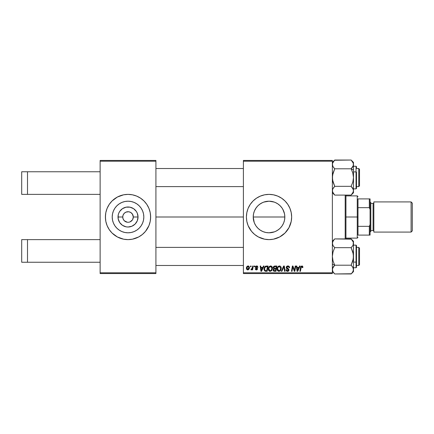 <?xml version="1.0" encoding="UTF-8"?>
<svg xmlns="http://www.w3.org/2000/svg" width="434" height="434" viewBox="0 0 434 434"><rect width="100%" height="100%" fill="white"/><g stroke="black" fill="none" stroke-linecap="round" stroke-linejoin="round"><path stroke-width="0.65" d="M128.019 201.197A15.803 15.803 0 0 0 113.122 211.721A15.803 15.803 0 0 1 128.019 201.197L131.106 201.501L134.068 202.396L136.802 203.861L139.2 205.824L141.164 208.217L142.623 210.951L143.524 213.919L143.828 217A15.803 15.803 0 0 1 128.019 232.803A15.803 15.803 0 0 1 112.216 217L112.52 213.919L113.42 210.951L114.88 208.217L116.844 205.824L119.242 203.861L121.976 202.396L124.938 201.501L128.019 201.197A15.803 15.803 0 0 1 142.922 211.721A15.803 15.803 0 0 0 128.019 201.197M113.122 222.279A15.803 15.803 0 0 0 128.019 232.803A15.803 15.803 0 0 1 113.122 222.279M123.397 219.55L124.287 220.727M126.994 222.175L124.292 220.732L127.276 222.224M127.585 222.262L127.954 222.279M124.276 213.278L126.001 212.123L128.708 211.765M105.836 221.416L107.122 225.658L109.211 229.57A22.622 22.622 0 0 0 115.466 235.819A22.622 22.622 0 0 1 109.205 229.553L112.026 232.998L117.359 236.953L123.609 239.188L128.019 239.622A22.622 22.622 0 0 1 123.625 239.188A22.622 22.622 0 0 0 132.419 239.188L138.685 236.953L142.374 234.485L145.509 231.349L148.922 225.658L150.207 221.416L150.641 217A22.622 22.622 0 0 1 128.019 239.622A22.622 22.622 0 0 1 105.402 217L105.836 221.416A22.622 22.622 0 0 0 108.071 227.666A22.622 22.622 0 0 1 105.836 221.421A22.622 22.622 0 0 0 121.428 238.64A22.622 22.622 0 0 1 117.354 236.948A22.622 22.622 0 0 0 121.428 238.64M123.592 239.183A22.622 22.622 0 0 1 121.482 238.657A22.622 22.622 0 0 0 123.592 239.183A22.622 22.622 0 0 1 121.482 238.657M105.831 221.405A22.622 22.622 0 0 1 105.402 217.022A22.622 22.622 0 0 0 105.831 221.405A22.622 22.622 0 0 1 105.402 217.022M105.402 216.978A22.622 22.622 0 0 1 105.831 212.595A22.622 22.622 0 0 0 105.402 216.978A22.622 22.622 0 0 1 105.831 212.595M105.836 212.579A22.622 22.622 0 0 1 108.071 206.334A22.622 22.622 0 0 0 105.836 212.579L105.402 217A22.622 22.622 0 0 1 128.019 194.378A22.622 22.622 0 0 1 150.641 217L150.207 212.584L148.922 208.342L146.833 204.43L144.017 201.002L140.589 198.192L136.677 196.103L132.435 194.812L128.019 194.378A22.622 22.622 0 0 0 123.625 194.812A22.622 22.622 0 0 1 132.419 194.812A22.622 22.622 0 0 0 128.019 194.378L123.609 194.812L117.359 197.047L112.026 201.002L109.211 204.43A22.622 22.622 0 0 1 115.466 198.181A22.622 22.622 0 0 0 109.205 204.447L107.122 208.342L105.836 212.584A22.622 22.622 0 0 1 121.428 195.36A22.622 22.622 0 0 0 117.354 197.052A22.622 22.622 0 0 1 121.428 195.36M121.482 195.343A22.622 22.622 0 0 1 123.592 194.817A22.622 22.622 0 0 0 121.482 195.343A22.622 22.622 0 0 1 123.592 194.817M132.641 214.45L130.954 212.611L129.05 211.825L130.954 212.611L132.408 214.065L133.298 217A5.279 5.279 0 0 1 128.019 222.279A5.279 5.279 0 0 1 122.741 217A5.279 5.279 0 0 0 128.019 222.279A5.279 5.279 0 0 0 133.298 217L138.034 217A10.015 10.015 0 0 1 128.019 227.015A10.015 10.015 0 0 1 118.01 217L122.741 217L123.147 214.982L124.287 213.268M124.287 220.732L123.147 219.018L122.741 217A5.279 5.279 0 0 1 128.019 211.721A5.279 5.279 0 0 1 133.298 217L132.641 219.55M129.05 222.175L130.043 221.877L129.05 222.175M132.451 239.183A22.622 22.622 0 0 0 134.562 238.657A22.622 22.622 0 0 1 132.451 239.183A22.622 22.622 0 0 0 134.562 238.657M134.616 238.64A22.622 22.622 0 0 0 138.69 236.948A22.622 22.622 0 0 1 134.616 238.64A22.622 22.622 0 0 0 150.207 221.421M150.207 221.405A22.622 22.622 0 0 0 150.641 217.022M263.747 202.103L269.031 201.197L272.113 201.501L275.08 202.396L277.809 203.861L280.201 205.819L282.171 208.217L283.63 210.951L284.53 213.919L284.834 217L284.52 213.87L284.834 217L284.514 220.157L284.834 217A15.803 15.803 0 0 1 269.031 232.803A15.803 15.803 0 0 1 253.223 217L253.537 220.141L254.443 223.087M254.226 222.528L253.223 217A15.803 15.803 0 0 1 269.031 201.197A15.803 15.803 0 0 1 284.834 217L284.53 220.081L283.63 223.049L282.171 225.783L280.196 228.186L281.688 226.461M276.523 230.915L279.057 229.217M280.087 228.289L277.825 230.134L275.08 231.604L272.113 232.499L269.009 232.803L273.664 232.109M264.366 232.103L263.715 231.886M259.933 229.928L261.534 230.915M256.293 226.358L258.013 228.333M277.711 237.892A22.622 22.622 0 0 0 291.214 221.421L291.653 217A22.622 22.622 0 0 1 269.031 239.622A22.622 22.622 0 0 1 246.409 217L246.843 221.416L248.129 225.658A22.622 22.622 0 0 0 260.357 237.892M260.389 237.908A22.622 22.622 0 0 0 262.434 238.64M262.489 238.657A22.622 22.622 0 0 0 264.599 239.183L269.031 239.622L273.442 239.188A22.622 22.622 0 0 0 275.568 238.657M264.632 239.188A22.622 22.622 0 0 0 273.431 239.188M275.628 238.64A22.622 22.622 0 0 0 277.662 237.908M291.219 221.405A22.622 22.622 0 0 0 291.539 219.241M291.545 219.192A22.622 22.622 0 0 0 291.653 217.027M155.92 217L243.393 217L155.92 217M255.197 224.649L254.46 223.125M257.867 228.186L255.886 225.783L254.427 223.049L253.527 220.081L253.223 217L253.537 213.886M262.95 231.588L262.272 231.284M274.472 231.837L269.009 232.803L265.917 232.494M275.709 231.322L275.102 231.593M283.614 223.087L282.903 224.573M284.525 220.119L283.831 222.539M128.117 222.279L127.33 222.235M130.954 221.389L130.043 221.877L132.408 219.935M100.124 239.622L100.124 161.198L155.92 161.198L155.92 272.802L100.124 272.802L100.124 194.378L27.505 194.378L100.124 194.378L100.124 160.444L155.92 160.444L100.124 160.444L100.124 161.198L155.92 161.198L155.92 160.444L155.92 273.556L155.92 272.802L100.124 272.802L100.124 239.622L21.7 239.622L21.7 262.244L27.505 262.244L27.505 239.622L27.505 262.244L100.124 262.244L21.7 262.244L21.7 239.622L100.124 239.622M100.124 273.556L100.124 272.802L100.124 273.556L155.92 273.556L100.124 273.556M133.2 215.969L132.896 214.971M243.393 273.556L332.368 273.556L332.368 272.802L243.393 272.802L243.393 161.198L332.368 161.198L332.368 272.802L332.368 160.444L243.393 160.444L332.368 160.444L332.368 161.198L243.393 161.198L243.393 160.444L243.393 272.802L332.368 272.802L332.368 273.556L243.393 273.556L243.393 272.802L243.393 273.556M252.702 266.015L252.154 268.586L251.682 269.221L251.15 269.183L250.933 269.78L251.612 269.823L252.197 269.058L252.056 269.85L252.61 269.85L253.261 266.015L252.702 266.015L253.261 266.015L252.702 266.015L252.425 267.55L250.933 269.78L251.308 269.921L252.197 269.058L252.056 269.85L252.61 269.85L253.261 266.015L252.61 269.85L252.056 269.85M254.291 266.015L254.161 266.769L254.725 266.769L254.839 266.015L254.291 266.015L254.839 266.015L254.291 266.015L254.161 266.769L254.725 266.769L254.839 266.015L254.725 266.769L254.161 266.769L254.291 266.015M265.662 266.14L266.509 266.015L265.451 266.226L264.637 266.991L264.046 268.679L264.149 270.084L265.038 271.169L267.176 271.293L268.071 266.015L265.662 266.14C264.539 266.785 263.991 267.783 264.024 269.129L265.19 271.223L267.176 271.293L268.071 266.015L267.176 271.293L265.272 271.245M270.642 265.944L269.232 266.579L268.375 268.483L268.76 270.599L269.959 271.348L271.586 270.735L272.422 268.852L272.075 266.769L270.642 265.944C269.102 266.313 268.337 267.333 268.342 269.009C268.31 270.349 268.917 271.131 270.165 271.358L271.733 270.561L272.46 268.228C272.465 266.926 271.863 266.167 270.642 265.944L270.745 265.95M279.42 265.944L278.01 266.579L277.152 268.483L277.532 270.599L278.731 271.348L280.359 270.735L281.194 268.852L280.847 266.769L279.42 265.944C277.874 266.313 277.109 267.333 277.12 269.009C277.082 270.349 277.689 271.131 278.943 271.358L280.51 270.561L281.232 268.228C281.237 266.926 280.635 266.167 279.42 265.944L279.523 265.95M287.894 265.944L286.722 266.362L286.245 267.339L286.576 268.505L288.42 269.861L288.149 270.566L287.422 270.74L286.673 270.339L286.511 269.66L285.963 269.715L286.391 270.941L287.2 271.337L288.561 270.995L288.968 269.791L288.491 268.912L286.928 267.908L286.869 267.067L288.138 266.584L288.8 266.959L288.979 267.794L289.527 267.729L289.152 266.422L287.894 265.944C286.885 265.988 286.337 266.509 286.234 267.496L288.431 269.991L287.52 270.745L286.511 269.66L285.963 269.715L287.503 271.358L288.979 269.959L288.355 268.803L286.782 267.447L287.856 266.563L288.838 267.018L288.979 267.794L289.527 267.729C289.543 266.601 289.001 266.004 287.894 265.944M302.742 266.422L302.894 267.111L302.259 266.015L300.881 266.411L299.867 271.293L300.426 271.293L301.326 266.758L302.015 266.606L302.297 267.659L302.867 267.469L301.814 265.944L300.523 267.425L299.867 271.293L300.426 271.293L301.06 267.556L301.776 266.563L302.297 267.659L302.845 267.588L302.297 267.659L302.314 266.964M248.129 225.658L251.541 231.349L254.677 234.485L258.366 236.953L264.615 239.188M273.442 239.188L279.691 236.953L285.024 232.998L288.979 227.666L291.214 221.416M291.653 217L291.214 212.584L289.928 208.342L287.84 204.43L285.024 201.002L281.595 198.192L277.684 196.103L273.442 194.812L269.031 194.378L264.615 194.812L260.373 196.103L256.461 198.192L253.033 201.002L250.223 204.43L248.129 208.342L246.843 212.584L246.409 217A22.622 22.622 0 0 1 269.031 194.378A22.622 22.622 0 0 1 291.653 217M299.558 266.015L298.912 267.452L297.04 267.452L296.861 266.015L296.308 266.015L297.035 271.293L297.702 271.293L300.154 266.015L299.558 266.015L300.154 266.015L299.558 266.015L298.912 267.452L297.04 267.452L296.861 266.015L296.308 266.015L297.035 271.293L297.702 271.293L300.154 266.015L297.702 271.293L297.035 271.293L296.308 266.015L296.861 266.015M294.474 270.485L295.212 266.015L294.474 270.485L292.955 266.015L292.375 266.015L291.48 271.293L292.039 271.293L292.776 266.812L294.285 271.293L294.865 271.293L295.766 266.015L295.212 266.015L295.766 266.015L295.212 266.015L294.474 270.485L292.955 266.015L292.375 266.015L291.48 271.293L292.039 271.293L292.776 266.812L294.285 271.293L294.865 271.293L295.766 266.015L294.865 271.293L294.285 271.293M281.894 271.293L281.303 271.293L283.608 266.015L281.303 271.293L281.894 271.293L283.869 266.769L284.563 271.293L285.116 271.293L284.308 266.015L283.608 266.015L284.308 266.015L283.608 266.015L281.303 271.293L281.894 271.293L283.869 266.769L284.563 271.293L285.116 271.293L284.308 266.015L285.116 271.293L284.563 271.293M273.344 266.991L274.727 266.015L273.859 266.302L273.322 267.046L273.246 267.99L273.87 268.722L273.181 269.617L273.306 270.735L273.957 271.234L275.953 271.293L276.843 266.015L274.727 266.015L276.843 266.015L274.727 266.015L273.214 267.653L273.87 268.722L273.143 270.008L273.87 271.207L275.953 271.293L276.843 266.015L275.953 271.293L273.783 271.169M263.433 266.015L262.787 267.452L260.91 267.452L260.736 266.015L260.183 266.015L260.905 271.293L261.577 271.293L264.029 266.015L263.433 266.015L264.029 266.015L263.433 266.015L262.787 267.452L260.91 267.452L260.736 266.015L260.183 266.015L260.905 271.293L261.577 271.293L264.029 266.015L261.577 271.293L260.905 271.293L260.183 266.015L260.736 266.015M257.991 267.246L257.199 266.02L255.621 266.395L255.545 267.604L256.955 268.755L256.391 269.443L255.664 268.689L255.116 268.755L255.886 269.856L257.004 269.764L257.514 268.83L257.237 268.125L256.049 267.349L255.995 266.764L256.857 266.443L257.443 267.382L257.991 267.246L256.684 265.944L255.387 267.056L255.664 267.756L256.912 268.603L256.391 269.443L255.664 268.689L255.116 268.755L256.364 269.921L257.514 268.83L255.935 267.013L256.657 266.427L257.411 267.035M250.592 266.015L250.461 266.769L251.026 266.769L251.14 266.015L250.592 266.015L251.14 266.015L250.592 266.015L250.461 266.769L251.026 266.769L251.14 266.015L251.026 266.769L250.461 266.769L250.592 266.015M248.118 265.944C246.946 266.237 246.376 267.029 246.409 268.315L247.689 269.921C248.899 269.628 249.474 268.814 249.425 267.474L248.118 265.944L247.353 266.183L246.501 267.512L246.561 269.161L247.543 269.915L248.834 269.373L249.338 268.304L249.355 266.915L248.118 265.944L248.796 266.134M128.459 211.738L127.927 211.721M282.849 209.324L284.525 213.897M283.841 211.494L284.52 213.859M281.769 207.647L282.154 208.195M276.523 203.085L278.037 204.013M280.087 205.705L282.138 208.168M275.113 202.412L275.861 202.749M269.037 201.197L265.901 201.506L269.047 201.197L274.261 202.087M262.272 202.711L262.95 202.412M259.961 204.056L262.982 202.396L265.944 201.501M253.527 213.919L254.427 210.951L256.239 207.718M255.886 208.217L257.856 205.824L260.248 203.861M254.443 210.919L255.23 209.291M253.537 213.864L254.237 211.429M128.019 239.622L132.435 239.188A22.622 22.622 0 0 1 128.019 239.622M291.653 216.973A22.622 22.622 0 0 0 291.545 214.808M291.539 214.759A22.622 22.622 0 0 0 291.219 212.595M291.214 212.579A22.622 22.622 0 0 0 277.711 196.108M277.662 196.092A22.622 22.622 0 0 0 275.628 195.36M275.568 195.343A22.622 22.622 0 0 0 273.453 194.817M273.431 194.812A22.622 22.622 0 0 0 264.632 194.812M264.599 194.817A22.622 22.622 0 0 0 262.489 195.343M262.434 195.36A22.622 22.622 0 0 0 260.389 196.092M260.357 196.108A22.622 22.622 0 0 0 248.129 208.342M254.677 199.515L253.033 201.002M253.033 232.998L254.677 234.485M269.031 232.803L265.944 232.499L262.982 231.604L260.248 230.139L257.856 228.175M255.116 209.497L254.454 210.886M257.856 205.824L255.914 208.179M261.528 203.09L258.984 204.799M265.901 201.506L264.387 201.891M273.686 201.897L272.161 201.506M150.641 216.978A22.622 22.622 0 0 0 150.207 212.595M150.207 212.579A22.622 22.622 0 0 0 134.616 195.36A22.622 22.622 0 0 1 138.69 197.052A22.622 22.622 0 0 0 134.616 195.36M134.562 195.343A22.622 22.622 0 0 0 132.451 194.817A22.622 22.622 0 0 1 134.562 195.343A22.622 22.622 0 0 0 132.451 194.817M150.533 219.219L150.533 214.781M149.67 210.436L148.922 208.342M105.511 214.781L105.511 219.219M106.373 223.564L107.122 225.658M143.828 217L143.524 220.081L142.623 223.049L141.164 225.783L139.2 228.175L136.802 230.139L134.068 231.604L131.106 232.499L128.019 232.803L124.938 232.499L121.976 231.604L119.242 230.139L116.844 228.175L114.88 225.783L113.42 223.049L112.52 220.081L112.216 217A15.803 15.803 0 0 1 128.019 201.197A15.803 15.803 0 0 1 143.828 217M136.802 203.861L134.068 202.396M114.88 208.217L113.42 210.951M119.242 230.139L121.976 231.604M141.164 225.783L142.623 223.049M138.034 217L137.274 220.83L135.104 224.08L131.855 226.25L128.019 227.015L126.066 226.819L122.459 225.327L119.697 222.566L118.2 218.953L118.2 215.047L118.77 213.17L119.697 211.434L122.459 208.673L126.066 207.181L129.978 207.181L133.585 208.673L136.347 211.434L137.274 213.17L138.034 217L133.298 217A5.279 5.279 0 0 0 128.019 211.721A5.279 5.279 0 0 0 122.741 217L118.01 217A10.015 10.015 0 0 1 128.019 206.985A10.015 10.015 0 0 1 138.034 217M123.63 214.065L123.397 214.45M128.09 211.721L126.001 212.123M129.077 211.83L128.768 211.776M297.388 270.056L297.116 268.071L298.614 268.071L297.626 270.214M297.306 269.4L297.116 268.071L298.614 268.071L297.648 270.17M302.341 267.078L302.297 267.659L301.695 266.568M301.082 267.42L300.426 271.293L299.867 271.293L300.545 267.29M302.259 266.015L302.628 266.264M292.576 268.201L292.039 271.293L291.48 271.293L292.375 266.015L292.955 266.015L294.051 269.047M294.382 270.122L294.274 269.764M288.247 265.966L288.567 266.042M289.353 266.747L289.489 267.23M289.527 267.729L288.979 267.794M288.138 266.584L287.758 266.563M287.753 266.563L287.379 266.639M286.793 267.311L287.129 268.087M286.787 267.349L286.928 267.908M287.699 268.424L288.491 268.912M288.957 270.246L288.751 270.773M288.659 270.892L288.382 271.131M288.328 271.163L287.785 271.342M287.503 271.358L285.957 269.829L286.511 269.66M286.505 269.78L286.581 270.165M286.798 270.485L287.124 270.68M287.324 270.729L287.688 270.735M288.393 270.241L288.225 269.519L288.431 269.991M287.997 269.368L286.809 268.7M286.38 268.201L286.25 267.735M286.299 267.024L286.717 266.362M283.95 267.458L283.999 267.805M283.869 266.769L283.586 267.463M280.017 266.053L280.467 266.319M280.993 267.046L281.205 267.821M279.821 271.147L280.196 270.892M277.538 270.599L277.337 270.236M277.207 269.839L277.142 269.427M277.12 269.009L277.152 268.489M278.004 266.579L278.416 266.248M279.843 270.393L278.959 270.745L277.668 269.069C277.635 267.751 278.205 266.915 279.382 266.563L280.684 268.201L280.076 270.16L279.491 270.626M278.959 270.745L278.395 270.594M278.161 270.415L277.706 269.536M280.527 269.324L280.234 269.948M279.122 270.735L279.821 270.415M277.668 269.069L277.684 269.362L277.668 269.069M278.172 267.301L278.471 266.943M280.684 268.201L280.668 267.914L280.684 268.201M280.614 267.626L280.668 267.908M274.603 271.293L273.87 271.207M274.234 271.277L273.957 271.228M273.702 271.125L273.181 270.387M273.241 267.344L273.322 267.046M273.729 269.682L273.925 269.324M274.038 269.21L273.827 270.442L273.995 269.248L274.651 269.037M274.559 270.675L275.503 270.675L275.78 269.031L274.885 269.031L275.78 269.031L275.503 270.675L274.559 270.675L273.691 269.986M274.722 268.413L275.883 268.413L276.187 266.628L275.156 266.628L276.187 266.628L275.883 268.413L274.722 268.413L273.762 267.669L273.805 267.99M273.816 268.017L274.613 266.66M273.778 267.463L274.06 266.921M271.245 266.053L271.689 266.319M272.216 267.04L272.449 268.537M269.948 271.348L269.53 271.239M268.76 270.599L268.565 270.236M268.434 269.839L268.364 269.433M268.342 269.009L268.418 268.234M271.917 270.311L272.069 270.04M271.071 270.393L270.187 270.745L268.89 269.069C268.858 267.751 269.433 266.915 270.604 266.563L271.906 268.201L271.304 270.16L270.718 270.626M270.187 270.745L269.623 270.594M269.384 270.415L268.934 269.536M269.395 267.301L270.208 266.633M271.841 268.982L271.462 269.948M270.349 270.735L271.044 270.415M268.89 269.069L268.906 269.362L268.89 269.069M270.604 266.563L271.288 266.791L270.604 266.563M271.906 268.201L271.89 267.908L271.906 268.201M271.841 267.626L271.89 267.908M261.181 269.4L260.991 268.071L262.483 268.071L261.317 270.713L260.991 268.071L262.483 268.071L261.295 270.382M265.695 271.288L265.19 271.223M264.078 269.774L264.035 269.454M264.094 268.337L264.181 267.973M264.241 267.8L264.409 267.387M265.239 270.588L265.928 270.675L265.055 270.485L265.928 270.675L265.239 270.588L264.572 269.167C264.539 267.61 265.25 266.764 266.704 266.628L267.409 266.628L266.726 270.675L265.32 270.615M265.055 270.485L264.637 269.785M264.61 268.624L265.228 267.149L266.292 266.65M266.237 266.66L265.722 266.785M265.375 267.008L264.984 267.496M264.724 268.103L264.632 268.489M264.583 268.896L264.572 269.167L264.583 268.896M257.411 267.029L256.396 266.454M256.765 266.427L255.935 267.013L256.103 267.404M256.076 266.644L255.946 267.105M257.395 269.346L257.004 269.764M256.868 269.829L256.586 269.905M255.116 268.755L255.664 268.689L255.827 269.205M256.212 269.427L256.581 269.416M256.315 269.438L256.912 268.603L255.664 267.756L255.387 267.056L255.707 267.794M256.391 269.443L256.912 268.603L256.049 268.028M256.955 268.755L256.456 268.261M255.485 266.606L256.027 266.069M256.944 265.961L257.498 266.161M256.299 267.55L256.575 267.713M252.116 269.199L251.866 269.579M251.845 269.601L251.384 269.91M251.308 269.921L250.933 269.78L251.308 269.921L250.933 269.78L251.15 269.183L251.546 269.286M251.15 269.183L251.427 269.302M252.273 268.223L252.062 268.787M249.355 266.921L249.409 267.192M249.333 268.31L249.257 268.586M249.219 268.695L249.035 269.08M248.096 269.867L247.792 269.915M246.517 269.058L246.42 268.613M246.436 267.865L246.501 267.512M246.919 266.595L247.168 266.324M247.57 266.66L248.302 266.449L248.877 267.534L247.711 269.443L246.973 268.017L247.955 266.443M247.071 267.545L247.375 266.888M248.736 268.434L248.373 269.118M248.27 269.221L247.787 269.438M247.217 269.205L246.962 268.169M278.606 266.834L278.97 266.639M266.704 266.628L267.409 266.628L266.726 270.675L265.754 270.67M246.973 268.017L247.027 267.718M248.861 267.838L248.812 268.141M140.578 198.181A22.622 22.622 0 0 1 146.838 204.447A22.622 22.622 0 0 0 140.578 198.181M147.972 206.334A22.622 22.622 0 0 1 150.018 211.721A22.622 22.622 0 0 0 147.972 206.334M150.018 222.279A22.622 22.622 0 0 1 147.972 227.666A22.622 22.622 0 0 0 150.018 222.279M146.838 229.553A22.622 22.622 0 0 1 140.578 235.819A22.622 22.622 0 0 0 146.838 229.553M149.67 223.564L148.922 225.658M106.373 210.436L107.122 208.342M142.922 222.279A15.803 15.803 0 0 1 128.019 232.803A15.803 15.803 0 0 0 142.922 222.279M21.7 171.756L100.124 171.756L27.505 171.756L27.505 194.378L21.7 194.378L27.505 194.378L27.505 171.756L21.7 171.756L21.7 194.378L21.7 171.756M345.187 195.088L345.187 238.912L345.187 195.088M345.941 238.912L345.941 195.088L345.941 238.912M358.761 265.483L359.515 264.729L359.515 248.145L358.761 247.391L358.761 265.483L358.761 247.391L356.498 247.391L358.761 247.391L359.515 248.145L359.515 264.729L358.761 265.483L356.498 265.483L358.761 265.483M155.92 265.483L243.393 265.483L155.92 265.483M243.393 247.391L155.92 247.391L243.393 247.391M334.511 273.751L333.024 271.836L332.368 269.579L332.542 270.724L332.536 268.445L334.717 265.201L351.139 265.201L334.717 265.201L333.773 266.237L334.717 265.201L332.368 264.024L334.717 265.201L333.03 260.964L332.368 256.434L333.024 251.937L334.717 247.673L351.139 247.673L352.826 245.552L351.139 247.673L353.309 254.134L353.314 258.702L351.139 265.201L352.826 267.322L353.482 269.579L353.314 268.434L353.482 269.579L352.831 271.83L351.139 273.962L334.717 273.962L351.345 273.751M351.399 239.183L334.717 238.912L351.139 238.912L353.314 242.156L353.135 244.928M356.048 250.781L356.048 262.093L356.498 261.865L356.498 251.009M353.482 267.745L356.048 267.745L356.498 267.295L356.498 261.865L356.048 262.093L356.048 267.745L356.048 262.093L353.482 262.093L356.048 262.093L356.048 245.129L356.498 245.579L356.498 267.273M332.373 243.23L332.542 244.429L332.542 242.145L334.288 239.362M352.082 246.631L351.139 247.673L334.717 247.673L333.355 246.067M351.139 273.962L353.482 271.613L353.482 241.261L351.139 238.912L353.314 242.15M332.368 271.613L334.717 273.962L333.03 271.841L332.368 269.579L333.024 267.322L334.071 265.89M333.773 266.243L334.717 265.201L333.03 260.964L332.368 256.434L333.024 251.937L334.717 247.673L333.024 245.546L332.368 243.295L332.916 245.351M353.482 271.613L353.482 256.434L352.831 260.937L351.139 265.201L352.929 267.512M353.314 268.44L353.314 270.713L352.082 272.915M352.082 266.243L351.139 265.201M353.097 267.854L352.826 267.322M351.139 247.673L352.077 246.637L351.139 247.673L352.82 251.91L353.482 256.434L353.482 241.261M353.482 243.355L353.314 244.44M333.708 272.834L334.288 273.512M332.368 243.295L333.024 241.038L334.717 238.912L332.368 241.261M332.368 269.579L332.542 270.724M353.309 270.729L352.826 271.836M353.482 243.295L353.314 244.434L353.482 243.295M352.831 245.546L353.016 245.194M332.997 271.787L332.797 271.391M332.542 268.429L332.721 267.946M358.761 186.609L359.515 185.855L359.515 169.271L358.761 168.517L358.761 186.609L358.761 168.517L356.498 168.517L358.761 168.517L359.515 169.271L359.515 185.855L358.761 186.609L356.498 186.609L358.761 186.609M243.393 168.517L155.92 168.517L243.393 168.517M155.92 186.609L243.393 186.609L155.92 186.609M332.721 189.072L334.717 186.327L333.773 187.369L334.717 186.327L333.03 182.09L332.368 177.566L333.024 173.063L334.717 168.799L351.139 168.799L352.82 173.036L353.482 177.566L353.482 169.976L351.139 168.799L352.82 173.036L353.482 177.566L352.831 182.063L351.139 186.327L334.717 186.327L351.139 186.327L352.5 187.933M356.498 182.991L356.498 172.135L356.048 171.907L356.048 183.219M356.048 171.907L353.482 171.907L356.048 171.907L356.048 166.255L356.048 171.907L356.498 172.135L356.498 188.399L356.048 188.871L356.048 171.907M332.542 165.56L332.536 163.287L334.717 160.037L351.139 160.037L353.309 163.271L353.314 165.555L351.139 168.799L334.717 168.799L333.03 166.683L332.368 164.421L333.03 166.678L332.368 164.421L332.542 165.566L332.536 163.287L333.757 161.101M352.934 188.649L353.482 190.705L353.314 191.85L351.139 195.088L334.717 195.088L351.139 195.088L353.482 192.739L353.482 169.976L351.139 168.799L352.826 166.678L351.784 168.11M352.831 166.672L352.082 167.757M353.482 162.387L353.482 169.976L353.482 162.387L351.139 160.037L334.511 160.249M351.345 160.249L353.314 163.276M334.451 194.817L333.024 192.956L332.368 190.705L332.542 191.844L332.542 189.56L333.773 187.369M356.498 166.727L356.498 167.763M353.482 192.739L353.314 189.56L352.826 188.448M353.211 165.859L353.482 164.421M352.148 161.166L351.567 160.488M353.482 190.77L353.482 177.566L352.831 182.063L351.139 186.327L353.314 189.566M353.314 191.839L353.482 190.705L352.826 192.962L351.567 194.638M334.717 186.327L332.542 179.866L332.536 175.298L334.717 168.799L332.927 166.488M332.759 166.146L333.024 166.678M332.368 190.705L332.542 189.56M332.368 192.739L334.717 195.088L332.547 191.866M353.097 188.98L353.309 189.555L353.097 188.98M353.135 166.054L352.826 166.678M332.542 163.271L333.024 162.164M352.858 162.213L353.059 162.609M353.314 165.566L353.216 165.853M352.978 192.68L352.831 192.956M352.077 187.363L351.784 187.016M334.717 168.799L333.773 167.763M358.007 198.902L358.007 207.674L358.007 198.902L369.318 198.902L358.007 198.902M358.007 217L358.007 207.674L358.007 226.326L358.007 217L357.253 217L358.007 217M345.941 195.886L357.253 195.886L357.253 217L357.253 195.886L358.007 196.64M253.223 217L284.834 217L253.223 217M345.941 217L357.253 217L345.941 217M358.007 235.098L358.007 226.326L358.007 235.098L370.072 235.098L370.072 224.541L369.318 226.326L358.007 226.326L369.318 226.326L369.318 235.098L369.318 226.326L370.072 224.541L370.072 235.098L358.007 235.098M345.941 238.114L357.253 238.114L357.253 217L357.253 238.114L358.007 237.36M370.072 198.902L369.318 198.902L369.318 207.674L370.072 209.459L370.072 224.541L370.072 198.902L370.072 209.459L369.318 207.674L369.318 198.902L370.072 198.902M358.007 207.674L369.318 207.674L358.007 207.674M411.096 232.082L412.3 230.877L412.3 203.123L411.096 201.918L411.096 232.082L411.096 201.918L373.842 201.918L373.842 232.082L411.096 232.082L373.842 232.082L373.842 201.918L411.096 201.918L412.3 203.123L412.3 230.877L411.096 232.082M370.072 232.082L370.826 231.327L370.826 202.673L370.072 201.918L370.826 202.673L370.826 231.327L370.072 232.082M373.088 230.573A0.754 0.754 0 0 1 373.842 231.327A0.754 0.754 0 0 0 373.088 230.573L373.088 203.427L370.826 203.427L373.088 203.427A0.754 0.754 0 0 0 373.842 202.673A0.754 0.754 0 0 1 373.088 203.427L373.088 230.573L370.826 230.573L373.088 230.573M353.482 245.129L356.048 245.129M356.048 267.745L356.493 267.36M353.482 188.871L356.048 188.871L356.498 188.421M353.482 166.255L356.048 166.255L356.498 166.705M332.368 162.387L334.717 160.037"/></g></svg>
